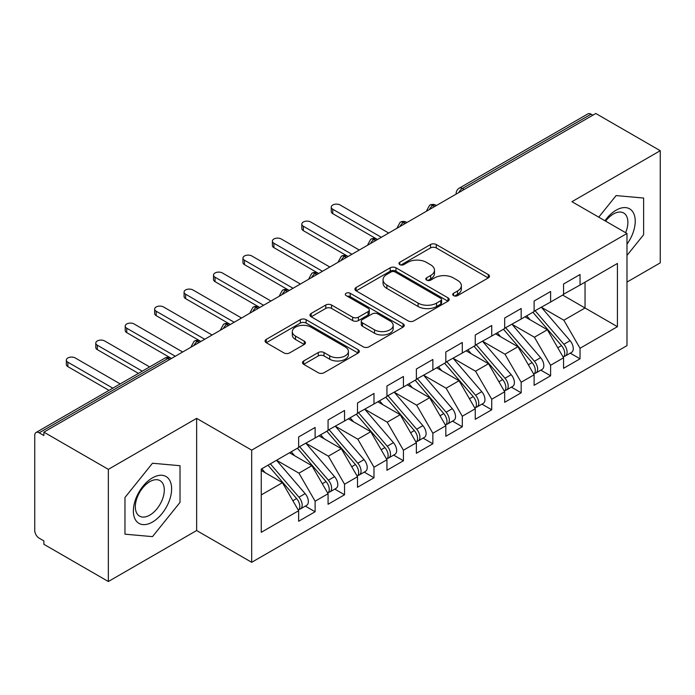<?xml version="1.0" encoding="UTF-8"?>
<svg xmlns="http://www.w3.org/2000/svg" width="695" height="695" viewBox="0 0 695 695"><rect width="100%" height="100%" fill="white"/><g stroke="black" fill="none" stroke-linecap="round" stroke-linejoin="round"><path stroke-width="1.04" d="M453.548 295.627A2.858 1.651 0 0 0 457.597 295.627L488.29 277.904A4.083 2.363 0 0 0 489.489 276.236A4.083 2.363 0 0 0 488.29 274.568L436.286 244.544A4.083 2.363 0 0 0 430.509 244.544L399.807 262.267A2.858 1.651 0 0 0 398.973 263.44A2.858 1.651 0 0 0 399.807 264.604A2.858 1.651 0 0 0 403.856 264.604L407.826 262.31A13.075 7.549 0 0 1 426.322 262.31L430.648 264.812A13.075 7.549 0 0 1 434.479 270.147A13.075 7.549 0 0 1 430.648 275.489L426.678 277.783A2.858 1.651 0 0 0 425.844 278.947A2.858 1.651 0 0 0 426.678 280.12A2.858 1.651 0 0 0 430.726 280.12L434.696 277.826A13.075 7.549 0 0 1 453.192 277.826L457.519 280.328A13.075 7.549 0 0 1 461.35 285.662A13.075 7.549 0 0 1 457.519 291.005L453.548 293.299A2.858 1.651 0 0 0 452.714 294.463A2.858 1.651 0 0 0 453.548 295.627L453.548 293.299M303.672 360.983A4.083 2.363 0 0 0 302.473 362.651A4.083 2.363 0 0 0 303.672 364.319L318.258 372.737A4.083 2.363 0 0 0 324.035 372.737L358.134 353.051A4.083 2.363 0 0 0 359.332 351.383A4.083 2.363 0 0 0 358.134 349.715L306.121 319.691A4.083 2.363 0 0 0 300.344 319.691L266.255 339.377A4.083 2.363 0 0 0 265.056 341.045A4.083 2.363 0 0 0 266.255 342.713L283.881 352.886A4.083 2.363 0 0 0 289.659 352.886L304.245 344.468A4.083 2.363 0 0 0 305.444 342.8A4.083 2.363 0 0 0 304.245 341.132L295.505 336.085A10.929 6.307 0 0 1 292.308 331.619A10.929 6.307 0 0 1 299.05 325.79A10.929 6.307 0 0 1 310.96 327.154L345.198 346.927A10.929 6.307 0 0 1 348.404 351.383A10.929 6.307 0 0 1 341.653 357.221A10.929 6.307 0 0 1 329.743 355.849L324.035 352.556A4.083 2.363 0 0 0 318.258 352.556L303.672 360.983L303.672 364.319M626.986 282.074L660.25 262.866L660.25 150.702L595.789 113.485L43.872 432.134L43.872 435.53L39.163 432.811A6.246 3.605 -120 0 0 36.044 432.498A6.246 3.605 -120 0 0 34.75 435.357L34.75 530.528A6.246 3.605 -120 0 0 39.163 538.173L43.872 540.892L43.872 544.298L108.342 581.515L196.642 530.528L251.686 562.307L251.686 450.143L196.642 418.364L108.342 469.351L43.872 432.134M660.25 150.702L571.942 201.689L626.986 233.468L251.686 450.143M408.113 320.864A4.083 2.363 0 0 0 413.899 320.864L447.988 301.178A4.083 2.363 0 0 0 449.187 299.51A4.083 2.363 0 0 0 447.988 297.842L395.985 267.818A4.083 2.363 0 0 0 390.199 267.818L356.109 287.495A4.083 2.363 0 0 0 354.91 289.163A4.083 2.363 0 0 0 356.109 290.831L408.113 320.864M347.283 296.252A2.858 1.651 0 0 1 350.184 296.652L350.184 293.255L403.057 323.783A4.083 2.363 0 0 1 404.255 325.451A4.083 2.363 0 0 1 403.057 327.119L368.967 346.796A4.083 2.363 0 0 1 363.19 346.796L311.178 316.772L311.178 313.436A4.083 2.363 0 0 0 309.987 315.104A4.083 2.363 0 0 0 311.178 316.772M311.178 313.436L325.773 305.018A4.083 2.363 0 0 1 331.55 305.018L352.643 317.189A4.083 2.363 0 0 0 358.42 317.189L368.098 311.603A4.083 2.363 0 0 0 369.297 309.935A4.083 2.363 0 0 0 368.098 308.267L346.145 295.592A2.858 1.651 0 0 1 345.302 294.419A2.858 1.651 0 0 1 347.066 292.899A2.858 1.651 0 0 1 350.184 293.255M251.686 562.307L626.986 345.632L626.986 233.468M562.672 295.071L617.421 326.685L617.421 263.466L580.038 285.046L580.038 274.508L563.558 284.029L563.558 294.558L550.605 302.038L550.605 291.5L534.116 301.022L534.116 311.56L521.172 319.031L521.172 308.493L504.683 318.015L504.683 328.553L491.73 336.033L491.73 325.495L475.25 335.007L475.25 345.545L462.297 353.025L462.297 342.487L445.816 352L445.816 362.538L432.863 370.018L432.863 359.48L416.375 368.993L416.375 379.531L403.43 387.011L403.43 376.473L386.941 385.994L386.941 396.532L373.988 404.004L373.988 393.466L357.508 402.987L357.508 413.525L344.555 420.996L344.555 410.467L328.075 419.98L328.075 430.518L315.122 437.998L315.122 427.46L298.642 436.973L298.642 447.511L261.251 469.09L261.251 532.318L298.642 510.729L282.448 482.686L261.251 470.454M617.421 326.685L580.038 348.264L563.853 320.221L541.475 307.312M570.256 353.156L580.038 358.802L580.038 348.264M580.038 358.802L563.558 368.315L563.558 357.786L550.605 365.257L534.412 337.223L512.041 324.304M540.823 370.148L550.605 375.795L550.605 365.257M550.605 375.795L534.116 385.317L534.116 374.779L521.172 382.25L504.978 354.215L482.608 341.297M511.381 387.141L521.172 392.788L521.172 382.25M521.172 392.788L504.683 402.309L504.683 391.772L491.73 399.251L475.545 371.208L453.175 358.29M481.948 404.134L491.73 409.781L491.73 399.251M491.73 409.781L475.25 419.302L475.25 408.764L462.297 416.244L446.112 388.201L423.733 375.283M452.514 421.127L462.297 426.782L462.297 416.244M462.297 426.782L445.816 436.295L445.816 425.757L432.863 433.237L416.67 405.194L394.3 392.284L422.881 425.653L416.696 429.223A8.323 4.804 60 0 1 419.91 437.138A8.323 4.804 60 0 1 418.19 440.951A8.323 4.804 60 0 1 416.835 441.334M423.081 438.128L432.863 443.775L432.863 433.237M432.863 443.775L416.375 453.288L416.375 442.75L403.43 450.23L387.237 422.186L364.866 409.277M393.639 455.121L403.43 460.768L403.43 450.23M403.43 460.768L386.941 470.28L386.941 459.751L373.988 467.222L357.803 439.188L335.433 426.27M364.206 472.114L373.988 477.76L373.988 467.222M373.988 477.76L357.508 487.282L357.508 476.744L344.555 484.224L328.37 456.181L306 443.262M334.773 489.106L344.555 494.753L344.555 484.224M344.555 494.753L328.075 504.275L328.075 493.737L315.122 501.217L298.928 473.173L276.558 460.255M305.34 506.099L315.122 511.755L315.122 501.217M315.122 511.755L298.642 521.267L298.642 510.729M298.642 447.172L315.122 437.998M261.251 494.927L282.448 482.686M328.075 430.179L344.555 420.996M298.928 473.173L311.881 465.693L289.511 452.784M328.075 493.737L311.881 465.693M357.508 413.186L373.988 404.004M328.37 456.181L341.315 448.701L318.944 435.782M357.508 476.744L341.315 448.701M386.941 396.185L403.43 387.011M357.803 439.188L370.756 431.708L348.386 418.79M386.941 459.751L370.756 431.708M416.375 379.192L432.863 370.018M387.237 422.186L400.19 414.715L377.819 401.797M416.375 442.75L400.19 414.715M445.816 362.199L462.297 353.025M416.67 405.194L429.623 397.722L407.253 384.804M445.816 425.757L429.623 397.722M475.25 345.207L491.73 336.033M446.112 388.201L459.056 380.721L436.686 367.811M475.25 408.764L459.056 380.721M504.683 328.214L521.172 319.031M475.545 371.208L488.498 363.728L466.128 350.81M504.683 391.772L488.498 363.728M534.116 311.221L550.605 302.038M504.978 354.215L517.931 346.736L495.561 333.817M534.116 374.779L517.931 346.736M592.844 115.188L591.08 114.171L462.375 188.475L464.138 189.492M458.839 192.55A6.246 3.605 120 0 1 462.375 188.475A6.246 3.605 60 0 0 459.247 188.163L587.953 113.858A6.246 3.605 60 0 1 591.08 114.171M563.558 294.22L580.038 285.046M563.853 320.221L585.042 307.989L585.042 282.153L617.421 263.466M534.412 337.223L547.365 329.743L524.994 316.824M563.558 357.786L547.365 329.743M108.342 469.351L108.342 581.515M616.1 195.582L598.751 217.161L616.1 195.582L643.622 198.04L616.1 195.582M643.622 234.736L643.622 198.04L643.622 234.736L626.986 255.43L643.622 234.736M196.642 530.528L196.642 418.364M180.014 502.398L180.014 465.702L152.492 463.244L124.97 497.481L124.97 534.177L152.492 536.636L180.014 502.398L152.492 536.636L124.97 534.177L124.97 497.481L152.492 463.244L180.014 465.702L180.014 502.398M434.557 206.571L432.785 205.555A6.246 3.605 -120 0 0 429.666 205.242A6.246 3.605 -120 0 0 429.597 205.286L426.687 210.568A6.246 3.605 0 0 0 426.756 211.08M405.115 223.564L403.352 222.548A6.246 3.605 -120 0 0 400.233 222.244A6.246 3.605 -120 0 0 400.155 222.287L397.253 227.56A6.246 3.605 0 0 0 397.314 228.073M375.682 240.566L373.919 239.54A6.246 3.605 -120 0 0 370.8 239.236A6.246 3.605 -120 0 0 370.722 239.28L367.82 244.553A6.246 3.605 0 0 0 367.881 245.066M346.249 257.558L344.485 256.533A6.246 3.605 -120 0 0 341.358 256.229A6.246 3.605 -120 0 0 341.288 256.273L338.387 261.546A6.246 3.605 0 0 0 338.448 262.058M316.816 274.551L315.043 273.535A6.246 3.605 -120 0 0 311.925 273.222A6.246 3.605 -120 0 0 311.855 273.265L308.945 278.547A6.246 3.605 0 0 0 309.014 279.06M287.382 291.544L285.61 290.527A6.246 3.605 -120 0 0 282.491 290.215A6.246 3.605 -120 0 0 282.413 290.258L279.512 295.54A6.246 3.605 0 0 0 279.572 296.053M257.941 308.537L256.177 307.52A6.246 3.605 -120 0 0 253.058 307.207A6.246 3.605 -120 0 0 252.98 307.251L250.078 312.533A6.246 3.605 0 0 0 250.139 313.045M228.507 325.538L226.744 324.513A6.246 3.605 -120 0 0 223.616 324.209A6.246 3.605 -120 0 0 223.547 324.252L220.645 329.526A6.246 3.605 0 0 0 220.706 330.038M199.074 342.531L197.311 341.506A6.246 3.605 -120 0 0 194.183 341.202A6.246 3.605 -120 0 0 194.114 341.245L191.203 346.518A6.246 3.605 0 0 0 191.273 347.031M454.695 296.035L457.519 294.402A13.075 7.549 0 0 0 461.35 289.059L461.35 285.662M434.479 270.147L434.479 273.552A13.075 7.549 0 0 1 430.648 278.886L427.825 280.519M488.238 277.939L436.286 247.941A4.083 2.363 0 0 0 430.509 247.941L400.954 265.004M447.936 301.213L395.985 271.215A4.083 2.363 0 0 0 390.199 271.215L356.161 290.866M440.769 300.674A2.858 1.651 0 0 0 441.603 299.51A2.858 1.651 0 0 0 440.769 298.337L395.116 271.988A2.858 1.651 0 0 0 391.068 271.988L386.88 274.403A13.075 7.549 0 0 0 383.049 279.746A13.075 7.549 0 0 0 386.88 285.08L418.086 303.098A13.075 7.549 0 0 0 436.573 303.098L440.769 300.674L440.769 304.08A2.858 1.651 0 0 0 441.603 302.907L441.603 299.51M383.049 279.746L383.049 283.143A13.075 7.549 0 0 0 386.88 288.477L386.88 285.08M440.769 304.08L436.573 306.495A13.075 7.549 0 0 1 418.086 306.495L386.88 288.477M311.238 316.807L325.773 308.415L325.773 305.018M369.297 309.935L369.297 313.332A4.083 2.363 0 0 1 368.098 315L358.42 320.586A4.083 2.363 0 0 1 352.643 320.586L331.55 308.415A4.083 2.363 0 0 0 325.773 308.415M350.184 296.652L403.004 327.145M374.527 329.83A10.929 6.307 0 0 0 386.437 331.194A10.929 6.307 0 0 0 393.188 325.364A10.929 6.307 0 0 0 389.982 320.899L377.924 313.94A4.083 2.363 0 0 0 372.146 313.94L362.469 319.526A4.083 2.363 0 0 0 361.27 321.194A4.083 2.363 0 0 0 362.469 322.862L374.527 329.83L374.527 333.226A10.929 6.307 0 0 0 386.437 334.59A10.929 6.307 0 0 0 393.188 328.761L393.188 325.364M361.27 321.194L361.27 324.591A4.083 2.363 0 0 0 362.469 326.259L362.469 322.862M374.527 333.226L362.469 326.259M348.404 351.383L348.404 354.789A10.929 6.307 0 0 1 341.653 360.618A10.929 6.307 0 0 1 329.743 359.245L324.035 355.953A4.083 2.363 0 0 0 318.258 355.953L303.724 364.345M292.308 331.619L292.308 335.016A10.929 6.307 0 0 0 295.505 339.481L295.505 336.085M304.193 344.494L295.505 339.481M358.081 353.086L306.121 323.088A4.083 2.363 0 0 0 300.344 323.088L266.307 342.748M535.263 310.9L563.871 344.251A8.323 4.804 60 0 1 567.085 352.165A8.323 4.804 60 0 1 565.365 355.979L571.542 352.408A8.323 4.804 -120 0 0 573.271 348.595A8.323 4.804 -120 0 0 570.056 340.689L541.44 307.329M565.365 355.979A8.323 4.804 60 0 1 564.019 356.361M532.9 312.255L561.517 345.615A8.323 4.804 60 0 1 564.731 353.529A8.323 4.804 60 0 1 563.219 357.204M332.783 209.256L332.783 213.669A5.204 3.006 180 0 1 331.254 211.549L331.254 207.127A5.204 3.006 0 0 0 332.783 209.256L381.346 237.29M388.705 233.042L340.142 204.999A5.204 3.006 0 0 0 334.469 204.356A5.204 3.006 0 0 0 331.254 207.127M530.111 319.778L526.723 315.825M332.783 213.669L377.038 239.236A6.246 3.605 120 0 0 373.919 239.54A6.246 3.605 120 0 0 370.531 243.537M505.821 327.892L534.438 361.252A8.323 4.804 60 0 1 537.652 369.158A8.323 4.804 60 0 1 535.932 372.972L542.109 369.401A8.323 4.804 -120 0 0 543.837 365.596A8.323 4.804 -120 0 0 540.623 357.682L512.007 324.322M535.932 372.972A8.323 4.804 60 0 1 534.577 373.354M503.467 329.256L532.083 362.608A8.323 4.804 60 0 1 535.298 370.522A8.323 4.804 60 0 1 533.786 374.197M303.35 226.249L303.35 230.662A5.204 3.006 180 0 1 301.821 228.542L301.821 224.12A5.204 3.006 0 0 0 303.35 226.249L351.913 254.283M359.272 250.035L310.708 222A5.204 3.006 0 0 0 305.036 221.349A5.204 3.006 0 0 0 301.821 224.12M500.678 336.78L497.29 332.818M303.35 230.662L348.091 256.498M476.388 344.885L505.004 378.245A8.323 4.804 60 0 1 508.219 386.159A8.323 4.804 60 0 1 506.49 389.964L512.675 386.394A8.323 4.804 -120 0 0 514.396 382.589A8.323 4.804 -120 0 0 511.181 374.674L482.573 341.315M506.49 389.964A8.323 4.804 60 0 1 505.143 390.355M474.033 346.249L502.65 379.6A8.323 4.804 60 0 1 505.864 387.515A8.323 4.804 60 0 1 504.353 391.189M273.908 243.241L273.908 247.655A5.204 3.006 180 0 1 272.388 245.535L272.388 241.113A5.204 3.006 0 0 0 273.908 243.241L322.48 271.285M329.838 267.028L281.267 238.993A5.204 3.006 0 0 0 275.602 238.342A5.204 3.006 0 0 0 272.388 241.113M471.245 353.772L467.848 349.82M273.908 247.655L318.171 273.222A6.246 3.605 120 0 0 315.043 273.535A6.246 3.605 120 0 0 311.664 277.522M446.955 361.878L475.571 395.238A8.323 4.804 60 0 1 478.786 403.152A8.323 4.804 60 0 1 477.057 406.957L483.242 403.395A8.323 4.804 -120 0 0 484.962 399.582A8.323 4.804 -120 0 0 481.748 391.667L453.131 358.316M477.057 406.957A8.323 4.804 60 0 1 475.71 407.348M444.6 363.242L473.208 396.593A8.323 4.804 60 0 1 476.423 404.507A8.323 4.804 60 0 1 474.911 408.182M244.475 260.234L244.475 264.656A5.204 3.006 180 0 1 242.955 262.528L242.955 258.114A5.204 3.006 0 0 0 244.475 260.234L293.047 288.277M300.405 284.029L251.833 255.986A5.204 3.006 0 0 0 246.16 255.334A5.204 3.006 0 0 0 242.955 258.114M441.812 370.765L438.415 366.812M244.475 264.656L289.216 290.484M417.521 378.879L446.129 412.231A8.323 4.804 60 0 1 449.344 420.145A8.323 4.804 60 0 1 447.623 423.959L453.8 420.388A8.323 4.804 -120 0 0 455.529 416.574A8.323 4.804 -120 0 0 452.315 408.66L423.698 375.309M447.623 423.959A8.323 4.804 60 0 1 446.277 424.341M415.167 380.235L443.775 413.594A8.323 4.804 60 0 1 446.989 421.5A8.323 4.804 60 0 1 445.478 425.175M215.042 277.227L215.042 281.649A5.204 3.006 180 0 1 213.521 279.52L213.521 275.107A5.204 3.006 0 0 0 215.042 277.227L263.605 305.27M270.963 301.022L222.4 272.979A5.204 3.006 0 0 0 216.727 272.327A5.204 3.006 0 0 0 213.521 275.107M412.378 387.758L408.981 383.805M215.042 281.649L259.782 307.477M626.986 244.154A27.062 15.62 120 0 0 634.361 215.146A27.062 15.62 120 0 0 616.1 210.185A27.062 15.62 120 0 0 604.954 220.749M625.622 232.677A20.485 11.824 120 0 0 623.658 212.991A20.485 11.824 120 0 0 613.416 213.999A20.485 11.824 120 0 0 605.623 221.132M152.492 522.032A27.062 15.62 120 0 0 171.622 488.889A27.062 15.62 120 0 0 152.492 477.847A27.062 15.62 120 0 0 133.362 510.981A27.062 15.62 120 0 0 152.492 522.032M149.807 515.117A20.485 11.824 120 0 0 163.195 497.064A20.485 11.824 120 0 0 160.05 480.645A20.485 11.824 120 0 0 149.807 481.661A20.485 11.824 120 0 0 136.428 499.714A20.485 11.824 120 0 0 139.565 516.133A20.485 11.824 120 0 0 149.807 515.117M418.19 440.951L424.367 437.381A8.323 4.804 -120 0 0 426.096 433.567A8.323 4.804 -120 0 0 422.881 425.653M385.725 397.227L414.342 430.587A8.323 4.804 60 0 1 417.556 438.502A8.323 4.804 60 0 1 416.044 442.176M185.608 294.22L185.608 298.642A5.204 3.006 180 0 1 184.079 296.522L184.079 292.1A5.204 3.006 0 0 0 185.608 294.22L234.172 322.263M241.53 318.015L192.967 289.971A5.204 3.006 0 0 0 187.294 289.32A5.204 3.006 0 0 0 184.079 292.1M382.936 404.751L379.548 400.798M185.608 298.642L229.863 324.209A6.246 3.605 120 0 0 226.744 324.513A6.246 3.605 120 0 0 223.356 328.509M388.079 395.872L416.696 429.223M358.646 412.865L387.263 446.216A8.323 4.804 60 0 1 390.477 454.13A8.323 4.804 60 0 1 388.748 457.944L394.934 454.374A8.323 4.804 -120 0 0 396.654 450.56A8.323 4.804 -120 0 0 393.44 442.654L364.832 409.294M388.748 457.944A8.323 4.804 60 0 1 387.402 458.326M356.292 414.22L384.908 447.58A8.323 4.804 60 0 1 388.123 455.494A8.323 4.804 60 0 1 386.611 459.169M156.166 311.221L156.166 315.634A5.204 3.006 180 0 1 154.646 313.514L154.646 309.093A5.204 3.006 0 0 0 156.166 311.221L204.738 339.256M212.097 335.007L163.534 306.973A5.204 3.006 0 0 0 157.861 306.321A5.204 3.006 0 0 0 154.646 309.093M353.503 421.743L350.115 417.791M156.166 315.634L200.429 341.202A6.246 3.605 120 0 0 197.311 341.506A6.246 3.605 120 0 0 193.922 345.502M329.213 429.858L357.829 463.218A8.323 4.804 60 0 1 361.044 471.123A8.323 4.804 60 0 1 359.315 474.937L365.501 471.366A8.323 4.804 -120 0 0 367.221 467.561A8.323 4.804 -120 0 0 364.006 459.647L335.39 426.287M359.315 474.937A8.323 4.804 60 0 1 357.968 475.319M326.858 431.221L355.475 464.573A8.323 4.804 60 0 1 358.69 472.487A8.323 4.804 60 0 1 357.169 476.162M126.733 328.214L126.733 332.627A5.204 3.006 180 0 1 125.213 330.507L125.213 326.085A5.204 3.006 0 0 0 126.733 328.214L175.305 356.248M182.663 352L134.092 323.966A5.204 3.006 0 0 0 128.427 323.314A5.204 3.006 0 0 0 125.213 326.085M324.07 438.745L320.673 434.783M126.733 332.627L171.474 358.464M299.78 446.85L328.387 480.21A8.323 4.804 60 0 1 331.602 488.125A8.323 4.804 60 0 1 329.882 491.93L336.059 488.368A8.323 4.804 -120 0 0 337.787 484.554A8.323 4.804 -120 0 0 334.573 476.64L305.956 443.288M329.882 491.93A8.323 4.804 60 0 1 328.535 492.321M297.425 448.214L326.033 481.566A8.323 4.804 60 0 1 329.248 489.48A8.323 4.804 60 0 1 327.736 493.155M97.3 345.207L97.3 349.628A5.204 3.006 180 0 1 95.78 347.5L95.78 343.078A5.204 3.006 0 0 0 97.3 345.207L142.275 371.173M149.633 366.925L104.658 340.958A5.204 3.006 0 0 0 98.985 340.307A5.204 3.006 0 0 0 95.78 343.078M294.637 455.738L291.24 451.785M97.3 349.628L138.444 373.38M270.338 463.852L298.954 497.203A8.323 4.804 60 0 1 302.169 505.117A8.323 4.804 60 0 1 300.448 508.922L306.625 505.361A8.323 4.804 -120 0 0 308.354 501.547A8.323 4.804 -120 0 0 305.14 493.632L276.523 460.281M300.448 508.922A8.323 4.804 60 0 1 299.102 509.313M267.983 465.207L296.6 498.558A8.323 4.804 60 0 1 299.814 506.473A8.323 4.804 60 0 1 298.303 510.147M67.867 362.199L67.867 366.621A5.204 3.006 180 0 1 66.338 364.493L66.338 360.08A5.204 3.006 0 0 0 67.867 362.199L112.833 388.166M120.192 383.918L75.225 357.951A5.204 3.006 0 0 0 69.552 357.299A5.204 3.006 0 0 0 66.338 360.08M265.195 472.73L261.807 468.778M67.867 366.621L109.011 390.373M169.641 359.524L167.869 358.507L39.163 432.811M171.465 358.464L170.996 358.194A6.246 3.605 120 0 0 167.869 358.507A6.246 3.605 -120 0 0 164.75 358.194L36.044 432.498M436.382 205.52L435.913 205.242A6.246 3.605 120 0 0 432.785 205.555A6.246 3.605 120 0 0 429.406 209.551M456.128 194.122L456.128 193.575A6.246 3.605 0 0 0 456.189 194.079M406.949 222.513L406.479 222.244A6.246 3.605 120 0 0 403.352 222.548A6.246 3.605 120 0 0 399.964 226.544M348.082 256.498L347.604 256.229A6.246 3.605 120 0 0 344.485 256.533A6.246 3.605 120 0 0 341.097 260.529M289.207 290.493L288.738 290.215A6.246 3.605 120 0 0 285.61 290.527A6.246 3.605 120 0 0 282.222 294.524M259.774 307.485L259.296 307.207A6.246 3.605 120 0 0 256.177 307.52A6.246 3.605 120 0 0 252.789 311.516M457.519 294.402L457.519 291.005M426.678 280.12L426.678 277.783M430.648 278.886L430.648 275.489M399.807 264.604L399.807 262.267M430.509 247.941L430.509 244.544M436.286 247.941L436.286 244.544M488.29 277.904L488.29 274.568M356.109 290.831L356.109 287.495M390.199 271.215L390.199 267.818M395.985 271.215L395.985 267.818M447.988 301.178L447.988 297.842M418.086 306.495L418.086 303.098M436.573 306.495L436.573 303.098M331.55 308.415L331.55 305.018M352.643 320.586L352.643 317.189M358.42 320.586L358.42 317.189M368.098 315L368.098 311.603M403.057 327.119L403.057 323.783M318.258 355.953L318.258 352.556M324.035 355.953L324.035 352.556M329.743 359.245L329.743 355.849M304.245 344.468L304.245 341.132M266.255 342.713L266.255 339.377M300.344 323.088L300.344 319.691M306.121 323.088L306.121 319.691M358.134 353.051L358.134 349.715M561.517 345.615L557.781 347.769M570.056 340.689L563.871 344.251M532.083 362.608L528.339 364.771M540.623 357.682L534.438 361.252M502.65 379.6L498.906 381.764M511.181 374.674L505.004 378.245M473.208 396.593L469.472 398.756M481.748 391.667L475.571 395.238M443.775 413.594L440.039 415.749M452.315 408.66L446.129 412.231M414.342 430.587L410.597 432.742M384.908 447.58L381.164 449.743M393.44 442.654L387.263 446.216M355.475 464.573L351.731 466.736M364.006 459.647L357.829 463.218M326.033 481.566L322.298 483.729M334.573 476.64L328.387 480.21M296.6 498.558L292.856 500.721M305.14 493.632L298.954 497.203M435.913 205.242A6.246 6.246 0 0 0 429.666 205.242M459.247 188.163A6.246 6.246 0 0 0 456.128 193.575M406.479 222.244A6.246 6.246 0 0 0 400.233 222.244M426.687 210.568L426.687 211.115M377.038 239.236A6.246 6.246 0 0 0 370.8 239.236M397.253 227.56L397.253 228.108M347.604 256.229A6.246 6.246 0 0 0 341.358 256.229M367.82 244.553L367.82 245.1M318.171 273.222A6.246 6.246 0 0 0 311.925 273.222M338.387 261.546L338.387 262.102M288.738 290.215A6.246 6.246 0 0 0 282.491 290.215M308.945 278.547L308.945 279.095M259.296 307.207A6.246 6.246 0 0 0 253.058 307.207M279.512 295.54L279.512 296.087M229.863 324.209A6.246 6.246 0 0 0 223.616 324.209M250.078 312.533L250.078 313.08M200.429 341.202A6.246 6.246 0 0 0 194.183 341.202M220.645 329.526L220.645 330.073M170.996 358.194A6.246 6.246 0 0 0 164.75 358.194M191.203 346.518L191.203 347.066"/></g></svg>
